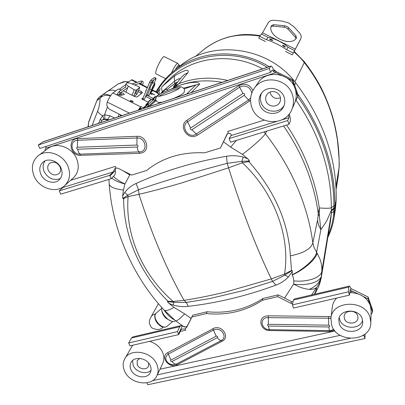 <?xml version="1.0" encoding="UTF-8"?>
<svg xmlns="http://www.w3.org/2000/svg" width="405" height="405" viewBox="0 0 405 405"><rect width="100%" height="100%" fill="white"/><g stroke="black" fill="none" stroke-linecap="round" stroke-linejoin="round"><path stroke-width="0.61" d="M175.38 320.74L175.38 320.74C171.361 324.714 159.859 313.475 161.813 307.451M174.312 319.768L173.765 319.53C169.989 317.267 166.678 313.991 163.822 309.703M284.548 298.075L293.625 284.097L293.833 280.908L293.174 276.974L292.197 274.995L292.288 271.507L288.436 276.893C285.004 280.554 280.832 283.292 275.921 285.11C247.004 295.827 217.779 302.905 188.249 306.347C183.242 306.944 178.215 306.514 173.168 305.056L169.042 303.446L174.003 307.38C168.925 310.321 165.63 311.202 164.111 310.022L163.873 309.759M174.003 307.38L184.685 313.87C179.81 318.897 176.772 321.211 175.578 320.8L175.421 320.679M292.197 274.995C304.231 269.659 316.28 258.927 317.069 253.074L319.996 259.17C321.423 263.154 322.036 267.173 321.838 271.234L321.236 277.82M297.726 94.056C322.532 129.392 334.95 166.43 334.975 205.168L334.14 217.374L335.426 209.015L336.211 199.979C336.864 158.73 323.352 119.677 295.68 82.838C268.616 46.342 211.339 38.971 179.481 66.39L179.319 66.526M157.348 92.375L160.304 88.634C159.185 90.001 158.851 91.849 159.292 94.188M262.577 68.865C232.348 52.108 193.479 56.538 170.596 78.028L162.172 86.523C161.337 87.531 161.418 89.206 162.41 91.555L161.099 93.165M180.271 78.676C179.602 78.347 177.77 79.122 174.768 81.005L162.41 91.555L162.557 91.93M162.172 86.523L174.995 75.527C185.191 69.706 189.494 68.774 187.905 72.728L184.472 74.409L181.551 77.087M187.905 72.728L178.792 83.749L174.919 85.809L176.428 83.557M227.726 80.443C210.565 76.575 194.248 77.679 178.792 83.749L178.129 84.397L174.919 85.809M178.129 84.397L174.499 87.399L174.828 86.118L173.522 87.014C173.623 85.992 174.919 84.397 177.395 82.23C177.81 81.714 176.869 82.19 174.565 83.658L166.865 89.626M286.588 125.029C296.723 140.115 304.676 155.834 310.443 172.186C314.614 184.067 317.571 195.99 319.307 207.937L318.254 213.607L319.383 216.28L320.871 229.696L318.634 225.165L317.566 221.024L318.254 213.607C316.548 200.824 313.455 188.067 308.975 175.335C302.905 158.168 294.445 141.704 283.591 125.945M263.999 131.944L265.402 133.68C281.642 154.669 293.944 176.803 302.317 200.07C307.451 214.417 310.959 228.693 312.847 242.904L314.158 247.749L317.069 253.074M314.781 294.187L318.3 287.312C319.216 285.611 320.203 282.386 321.261 277.648L330.607 220.411L331.396 213.141L331.325 207.785C329.766 208.388 325.757 208.438 319.307 207.937L319.383 216.28M171.199 89.105C181.44 83.258 199.331 80.074 199.523 84.296L191.226 92.568M222.046 82.331C205.178 79.304 189.327 80.995 174.499 87.399L173.522 87.014M266.692 131.119L265.402 133.68C263.447 136.971 252.872 146.524 242.418 154.366L230.648 147.116L223.57 141.871M236.404 140.393L230.648 147.116M113.43 176.393C116.215 179.177 120.052 181.683 124.948 183.91L123.459 190.006C114.716 189.059 109.968 187.08 109.213 184.078L109.183 183.743M124.922 183.976C119.09 182.503 114.721 180.529 111.805 178.053M130.137 174.307L124.948 183.91M184.148 88.892L195.914 84.954L183.627 88.138M293.833 280.908C307.709 282.346 321.18 277.521 321.838 271.234L331.396 213.141L333.836 211.369L333.907 208.038L331.386 210.281L326.688 220.973L320.871 229.696L316.609 252.335C315.829 258.188 304.033 269.143 292.202 274.772M334.94 208.145L333.907 208.894L334.94 208.135L336.211 199.979M334.955 207.274L333.907 208.038L333.902 205.948C333.948 186.528 330.642 167.002 323.985 147.38C317.864 129.59 309.116 112.661 297.736 96.587M295.944 100.121C306.939 115.81 315.424 132.303 321.393 149.602C328.035 169.098 331.346 188.492 331.325 207.785L334.975 205.168M321.504 275.471C320.841 281.834 307.441 286.158 293.625 284.097C299.417 287.297 304.661 289.043 309.359 289.347C316.411 286.229 320.461 281.612 321.499 275.496C320.922 279.931 319.282 283.93 316.573 287.494L311.607 294.931M314.31 294.298C315.885 291.251 316.639 288.983 316.573 287.494C314.994 288.876 312.589 289.494 309.359 289.347M169.042 303.446L167.964 302.363L168.212 301.695L173.887 302.363L186.34 302.429L209.906 298.546L243.4 290.557L272.57 281.384L284.867 275.132L284.497 274.089C290.648 237.583 274.843 193.266 242.372 162.754L228.577 167.812C241.881 210.377 256.127 247.415 271.309 278.913L284.497 274.089L291.509 270.474L290.39 255.818C288.289 221.879 274.428 190.471 248.802 161.6L242.372 162.754L241.81 161.332L227.185 163.352C195.038 171.695 165.483 180.493 138.515 189.758L127.823 195.164L123.449 198.08L122.654 197.534L122.639 196.02L124.699 192.471C127.656 188.568 131.463 185.566 136.105 183.47C163.564 170.996 193.691 161.934 226.491 156.284C232.05 155.333 237.639 155.606 243.258 157.099L247.835 158.826L242.418 154.366M288.436 276.893L284.867 275.132L291.615 270.758L291.509 270.474L291.904 270.348L292.288 271.507M317.464 220.325L312.847 242.904C310.908 248.943 303.421 253.252 290.39 255.818M247.835 158.826L248.979 160.086L249.46 161.317L248.802 161.6L248.599 161.028L241.81 161.332L243.258 157.099M226.491 156.284L227.185 163.352L228.577 167.812L181.81 182.883C166.657 187.348 152.386 191.155 138.986 194.309L128.091 196.597L127.823 195.164L124.699 192.471M122.654 197.534L123.064 198.713L123.641 198.627C123.722 236.798 140.484 274.165 167.984 301.259L173.168 301.462C142.96 275.405 125.023 235.735 128.091 196.597L123.641 198.627L123.449 198.08M249.46 161.317L248.599 161.028L248.979 160.086M173.168 305.056L173.887 302.363L173.168 301.462L184.042 300.313C197.291 298.298 211.294 295.488 226.046 291.894L271.309 278.913L272.57 281.384L275.921 285.11M167.964 302.363L167.447 301.396L168.212 301.695L167.984 301.259L167.447 301.396M243.4 290.557L209.901 298.546M292.258 271.097L291.615 270.758M123.459 190.006L122.639 196.02M63.565 186.563L63.069 187.429L59.201 190.887L109.73 175.335L113.066 171.988L114.802 168.763L115.916 168.121L115.374 166.394L115.921 168.024L117.971 168.227L131.66 175.071L146.569 170.525C162.552 157.651 181.885 151.754 204.581 152.832L220.447 147.992L227.458 133.68M59.201 190.887L60.709 194.182L111.127 178.747L109.73 175.335M111.127 178.747L114.443 175.365C115.258 174.449 115.541 172.844 115.298 170.561L115.592 168.232M46.317 146.316L44.808 150.837M270.965 66.081L43.011 141.801L38.262 145.041L39.822 148.458L270.626 72.374L269.249 68.486L270.996 66.071C271.735 66.045 272.742 67.544 274.013 70.561L292.795 79.841L298.222 95.489L297.791 96.466L292.339 80.747L292.795 79.841M281.409 75.31L273.426 71.472L274.013 70.561M273.426 71.472L272.246 69.989L270.626 72.374M228.207 133.21L226.856 134.49L220.447 147.992M289.266 113.886C290.294 117.587 290.623 120.077 290.248 121.358L289.018 124.284L287.697 120.553L288.947 117.673L288.659 114.635M264.09 120.148L227.671 131.473L228.374 133.245C230.648 133.422 231.549 134.192 231.078 135.543L229.103 138.586L287.697 120.553M229.103 138.586L230.556 142.185L289.018 124.284M295.235 101.513L297.791 96.466M292.339 80.747L287.084 78.135M38.262 145.041L269.249 68.486M358.005 293.843L350.725 290.415L350.158 289.772L349.53 295.103L293.498 308.058L292.375 304.884L293.458 300.034L294.141 299.032L349.166 286.112M349.53 295.103L348.381 291.853L292.375 304.884M348.381 291.853L348.801 287.059L349.231 286.097C349.652 286.107 350.203 286.912 350.882 288.507L368.089 297.012L368.018 298.855L363.204 296.445M350.725 290.415L350.882 288.507M368.018 298.855L372.595 312.037L372.641 310.144L368.089 297.012M371.061 314.457L372.595 312.037M365.108 333.993L364.92 338.55L363.832 334.955M146.858 382.806L147.744 384.75L364.92 338.55M185.039 328.825L185.763 330.181L185.039 328.825L186.427 327.792L191.94 316.999L206.358 313.576C227.149 315.546 245.82 311.111 262.369 300.282L262.911 298.49L278.134 294.865L291.489 301.553L293.048 301.882M262.369 300.282L277.658 296.652L278.134 294.865M206.358 313.576L207.137 311.764C227.838 313.713 246.427 309.288 262.911 298.49M191.94 316.999L192.775 315.186L207.137 311.764M184.943 329.037L181.85 329.037L181.111 329.624L178.772 334.586L177.415 331.624L179.764 326.693L180.934 325.615L185.849 327.078L187.282 325.939L192.775 315.186M180.797 325.65L132.87 336.899L131.514 338.008L128.658 342.964L129.985 345.865L178.772 334.586M177.415 331.624L128.658 342.964M132.41 345.303L132.065 346.022M363.811 335.421L362.748 335.649M349.95 338.388L152.427 380.67M277.658 296.652L291.074 303.37L292.638 303.704M153.596 99.777L144.256 107.689L153.596 99.777M152.396 88.973C153.687 87.252 154.376 85.728 154.472 84.407L154.275 84.473C152.984 86.189 152.29 87.713 152.194 89.039L152.396 88.973M160.577 93.661L166.217 88.862L160.38 93.768M132.222 100.815L130.157 100.592L131.19 101.64L133.255 101.863L132.222 100.815M117.83 94.481L120.599 95.428L124.381 94.471C123.96 93.54 122.933 93.018 121.297 92.902L119.996 93.18M152.047 94.603L149.951 93.352M118.893 94.795L120.7 94.405L121.297 92.902M120.7 94.405L122.842 94.942M137.153 82.306L131.974 79.724L126.952 82.974M157.879 93.494L157.768 92.583L156.927 93.018L159.56 94.228M155.803 98.142L154.923 97.706L155.525 96.268L156.457 96.709M146.078 96.081L145.876 96.562L152.447 99.838L153.055 98.39L155.525 96.268M146.964 95.352L153.055 98.39M146.509 104.941L147.82 103.817L148.438 102.338L141.73 98.997L142.838 98.623L144.362 99.382L151.166 82.969L149.627 82.2L150.797 80.236L154.401 77.456L156.052 78.17L154.401 77.456M142.838 98.623L149.627 82.2M150.797 80.236L152.336 81L151.166 82.969M153.723 79.922L152.336 83.258M149.921 89.075L147.567 94.74L149.06 95.489L151.419 89.829M154.963 78.955L155.778 79.365L154.219 83.106M155.778 79.365L156.052 78.17M152.336 81L155.92 78.211M145.628 96.334L147.567 94.74L145.557 96.506M147.82 103.817L147.121 103.467M148.438 102.338L145.805 104.591L147.491 104.895M141.993 108.92L140.307 108.079L140.93 106.571L143.335 107.77L144.256 107.689M121.424 89.935L118.336 89.08L112.853 92.963C111 94.593 109.137 97.625 107.264 102.075L107.133 102.404C106.297 105.452 107.315 107.867 110.19 109.644L122.032 115.552M140.93 106.571L138.12 110.211M140.307 108.079L138.637 110.038M138.616 90.168L141.375 91.54L142.398 92.725L137.017 97.008L134.885 96.648L123.241 90.841M149.875 93.53L152.118 94.431M150.22 92.704L154.776 94.841L150.554 92.553L152.467 90.978L151.981 90.735L150.554 91.9M146.2 90.492L145.689 90.447L146.129 90.664M138.024 91.616L141.497 93.444M141.375 91.54L140.778 92.993M152.447 99.838L154.923 97.706M142.469 99.362L143.173 98.79M145.36 96.987L145.876 96.562M154.654 83.551C152.842 85.971 151.865 88.113 151.728 89.986L152.017 89.89C153.829 87.46 154.801 85.318 154.933 83.46L154.654 83.551M151.728 89.986L149.941 89.095C150.068 87.222 151.045 85.075 152.867 82.66L154.933 83.46M152.356 91.069L151.9 90.922L150.478 92.092M158.487 303.603L151.126 316.715C151.991 315.252 153.373 314.396 155.272 314.158M171.28 321.15L166.055 318.34C163.352 315.647 161.924 312.883 161.782 310.043M158.193 95.236C161.306 92.284 179.962 85.516 180.149 87.283L179.744 87.996C177.071 90.801 158.077 97.757 157.712 96.076L158.193 95.236M179.268 88.386C175.365 88.599 162.116 93.752 159.094 96.233C162.116 93.747 175.36 88.594 179.283 88.376M158.79 102.531L162.344 102.161M173.426 98.481C178.534 96.349 181.88 94.588 183.46 93.191L183.764 92.851C185.308 90.107 184.483 88.128 181.288 86.918C179.202 85.789 161.57 92.107 157.378 95.722C154.837 99.088 155.378 101.371 158.998 102.571M339.076 167.457L338.21 176.58L339.036 167.741C339.577 165.448 339.036 156.224 337.421 140.069C335.659 129.018 333.543 119.875 331.062 112.636C324.85 93.58 316.138 77.679 304.302 62.537L304.13 61.525C310.346 69.452 315.814 77.831 320.542 86.66C326.587 98.162 331.584 112.489 333.553 120.174C337.659 135.822 339.501 151.571 339.076 167.432L335.947 186.578M294.896 81.845L304.302 62.537C301.846 59.297 298.414 55.779 294 51.972M259.858 36.07C235.994 32.623 219.009 37.781 203.3 49.972L195.22 56.649M271.132 26.608L272.95 26.107L284.158 27.196L286.279 27.813L288.026 29.114L295.387 37.25L296.025 38.591M288.659 27.712L286.907 26.411L284.781 25.788L273.552 24.695L271.421 25.657C266.647 35.696 290.542 47.567 296.435 38.075L296.04 35.858L288.659 27.712L288.026 29.114M265.528 41.543L258.765 38.181L259.635 36.313L262.506 32.775L268.323 22.66C269.487 20.868 271.532 20.083 274.468 20.301L282.083 21.055L288.76 23.014L294.273 27.11L299.295 32.628C301.123 34.739 301.644 36.754 300.844 38.667L292.314 54.852L300.232 39.953M269.543 39.153L269.522 39.189C270.418 39.989 271.512 40.404 272.803 40.424L272.813 40.409C271.983 39.568 270.894 39.153 269.543 39.153M285.459 47.061L285.459 47.066C284.224 46.853 283.222 46.246 282.457 45.238L282.467 45.223C283.753 45.411 284.75 46.023 285.459 47.061M293.225 53.004L286.578 49.704L288.122 47.329C284.133 43.122 274.205 38.186 268.14 37.402L266.272 39.614L259.635 36.313M285.545 51.491L292.314 54.852M286.578 49.704C280.27 45.38 273.502 42.014 266.272 39.614M177.653 63.312L164.172 56.599C163.24 55.667 158.446 63.626 156.517 69.346C155.636 71.933 155.424 73.406 155.869 73.771L155.905 73.791M156.938 375.612C158.568 372.038 158.507 368.216 156.755 364.141C151.678 351.322 130.116 347.834 124.75 358.825C122.71 362.657 122.674 366.788 124.644 371.228C129.99 384.229 152.072 387.332 156.938 375.612L162.699 363.518C164.298 360.01 164.253 356.258 162.557 352.264C159.995 346.933 155.672 343.293 149.592 341.334M132.683 345.242L124.75 358.825M130.992 369.826C134.171 377.607 147.359 379.51 150.341 372.57C151.364 370.393 151.338 368.064 150.26 365.573C147.182 357.858 134.182 355.813 131.023 362.495C129.848 364.763 129.843 367.203 130.992 369.826M132.506 360.612L133.255 365.619C136.009 372.251 146.6 375.03 151.03 370.256M139.796 358.41L137.214 360.531L137.204 364.743C139.026 369.244 146.64 370.357 148.392 366.363L148.645 363.017M64.552 185.753L73.31 177.937C78.499 172.778 79.577 166.308 76.555 158.517C71.918 147.192 56.427 141.775 48.013 148.478L38.455 155.52C32.192 160.886 30.795 167.888 34.278 176.519C39.442 188.543 56.249 193.711 64.552 185.753C69.852 180.483 70.931 173.856 67.787 165.868C62.977 154.254 47.056 148.665 38.455 155.52M40.9 174.413C43.953 181.582 53.936 184.736 58.958 180.093C62.248 176.919 62.932 172.894 61.003 168.024C58.077 161.008 48.413 157.702 43.289 161.944C39.649 165.159 38.855 169.31 40.9 174.413M45.107 160.871C42.798 164.04 42.505 167.67 44.226 171.76C48.311 178.59 53.693 180.848 60.375 178.539M48.347 170.449C51.227 174.945 54.695 176.053 58.75 173.775C60.699 171.933 61.114 169.584 59.991 166.738C57.186 162.289 53.759 161.134 49.699 163.276C47.633 165.129 47.182 167.523 48.347 170.449M370.833 322.608L369.962 317.08C364.733 299.158 331.978 300.459 330.91 318.33L331.761 325.509C337.355 343.774 371.183 341.542 370.833 322.608L371.162 310.868L370.317 305.461C366.687 297.123 359.827 292.845 349.738 292.628M336.676 298.075C334.226 300.581 332.778 303.497 332.343 306.813L330.91 318.33M339.309 323.843C342.625 334.758 362.789 333.533 362.753 322.304L362.227 318.786C359.043 307.992 339.268 308.883 338.793 319.732L339.309 323.843M339.248 317.717L339.734 319.712C342.686 329.467 360.318 329.913 362.607 320.203M344.422 318.669C346.321 324.982 357.934 324.299 357.979 317.834L357.676 315.723C355.818 309.455 344.336 310.027 344.118 316.361L344.422 318.669M136.131 90.254L139.715 87.485L138.566 86.523L131.615 83.779C128.638 82.711 126.831 82.62 126.188 83.511C126.016 84.22 126.74 85.096 128.355 86.143L134.222 89.814L136.131 90.254L133.756 96.086M139.654 87.561L136.895 94.314L134.293 96.355M135.027 92.968L136.895 94.314M126.188 83.511L125.611 84.954L125.783 87.374M123.5 90.973L123.429 90.71M151.531 99.377L148.205 102.222M141.011 108.434L139.715 109.679M140.778 108.317L139.224 109.841M151.186 99.21L147.855 102.05M92.041 125.515L97.671 111.061C99.306 106.591 100.096 102.318 100.045 98.243L97.256 100.278L99.103 97.301M110.454 95.838C106.414 94.897 103.24 95.377 100.936 97.276L100.045 98.243L101.822 95.296L99.022 97.362L97.246 99.706L88.508 122.766M100.936 97.276L102.257 94.978M110.935 95.924C107.168 94.087 104.313 93.742 102.374 94.891M98.698 123.302L100.319 119.186L102.622 115.789L104.52 114.823C105.037 116.873 105.011 118.26 104.439 118.984L102.764 119.743M107.447 106.925L104.52 114.823L109.968 115.774L107.689 119.369L104.439 118.984M107.664 120.326L106.94 119.966C105.148 119.151 103.523 119.257 102.065 120.29L100.516 122.7M97.671 111.061C98.202 112.585 99.853 114.159 102.622 115.789C103.609 117.546 103.746 118.802 103.027 119.556M118.179 116.832L119.136 114.109M120.457 115.253L120.082 116.2M128.345 81.987L123.91 81.602L118.24 83.906M124.902 81.643L118.189 83.941L102.404 94.871M153.723 98.734L153.136 100.136M120.832 114.954L120.371 116.103M118.842 91.773L119.637 91.758L119.809 93.312M291.787 109.644L294.541 103.341C296.561 98.572 296.738 93.666 295.073 88.629C290.35 72.829 266.51 69.265 258.02 82.914L254.117 88.584C250.32 94.436 249.556 100.698 251.829 107.386C257.393 125.034 285.12 126.785 291.787 109.644C293.863 104.743 294.04 99.701 292.314 94.517C287.423 78.251 262.845 74.55 254.117 88.584M259.818 104.844C263.078 115.268 279.334 116.569 283.611 106.657C285.044 103.589 285.211 100.415 284.113 97.124C281.095 87.197 265.969 85.197 260.952 93.99C258.901 97.397 258.522 101.017 259.818 104.844M261.645 93.003C260.162 96.127 259.99 99.352 261.134 102.673C264.207 112.458 279.156 114.352 284.097 105.513M266.095 101.093C267.943 107.062 277.202 107.897 279.774 102.298C280.67 100.48 280.792 98.587 280.133 96.618C278.367 90.821 269.492 89.748 266.667 94.967C265.564 96.901 265.371 98.947 266.095 101.093M270.079 92.062L270.449 93.641C272.595 97.939 275.926 99.341 280.452 97.843M184.685 313.87L191.089 318.487M156.062 91.732C160.643 83.8 166.551 76.894 173.785 71.007C198.683 50.266 239.011 47.901 269.158 66.683M273.577 69.549L276.812 71.893M267.244 67.316C228.698 43.639 176.14 56.735 156.694 92.046M174.995 75.527C174.175 76.525 174.099 78.352 174.768 81.005L174.565 83.658M147.253 107.173L154.507 100.845M154.816 100.577L155.803 99.711M122.796 170.637L129.727 174.914M156.127 100.587L149.46 106.439M186.578 94.112L195.914 84.954L199.523 84.296M170.596 78.028L170.191 78.398L170.596 78.028M331.422 211L333.907 208.899M291.716 270.808L292.101 270.626M328.232 234.971C331.482 227.534 333.35 219.667 333.836 211.369L334.849 210.64M294.607 85.07L295.68 82.838M188.249 306.347L186.34 302.429L184.042 300.313C167.133 270.51 152.113 235.173 138.986 194.309L138.515 189.758L136.105 183.47M251.799 93.044C250.391 87.591 246.944 85.344 241.451 86.3L239.669 87.161L187.601 121.789C180.736 125.904 187.216 137.68 194.754 134.9L248.574 100L244.185 95.327C244.939 94.142 244.6 93.489 243.157 93.363L190.608 128L186.882 120.3L238.894 85.652C244.959 82.807 249.652 84.412 252.968 90.462M250.533 100.42L197.524 135.138L195.499 136.09C186.422 139.436 178.62 125.272 186.882 120.3M190.608 128C189.915 129.124 190.259 129.752 191.636 129.889L244.185 95.327M249.617 101.108L248.574 100L250.654 97.924M137.199 147.071C137.584 149.551 138.206 151.237 139.057 152.123L139.497 153.323L80.519 155.333C70.121 156.122 66.992 138.677 77.628 138.626L77.588 140.287L75.862 140.591C68.647 142.585 72.424 154.791 79.993 154.158L140.844 151.819C148.367 149.88 144.939 137.33 137.001 137.994L136.9 145.046L77.173 147.258C76.307 148.093 76.504 148.746 77.765 149.207L137.457 147.03C138.378 146.18 138.191 145.516 136.9 145.046M77.628 138.626L137.027 136.308C146.6 135.498 150.716 150.64 141.649 152.958L139.497 153.323M137.027 136.308L137.001 137.994L77.588 140.287L77.421 147.218M63.069 187.429L113.066 171.988M109.922 175.967L115.298 170.561M226.856 134.49L227.276 133.868M231.078 135.543L276.25 121.591M281.698 119.91L288.947 117.673M45.745 148.276L275.921 72.581M42.459 142.074L270.773 66.243M77.765 149.207C78.221 151.642 78.965 153.292 79.993 154.158L80.519 155.333M197.524 135.138L191.879 129.772M242.904 93.484L238.894 85.652M70.667 180.296L115.374 166.394M217.323 337.638C218.735 339.451 220.067 340.397 221.312 340.483L222.259 341.162L177.137 364.799C169.432 369.254 159.555 356.638 167.695 352.674L168.318 354.102C165.286 356.258 165.012 358.997 167.508 362.308C168.986 363.842 170.783 364.687 172.9 364.839L176.155 364.166L221.312 340.483C227.645 337.557 221.91 327.569 214.954 329.493L213.415 330.065L216.189 336.145L170.92 360.075C170.323 360.911 170.626 361.417 171.836 361.594L217.323 337.638C217.971 336.768 217.667 336.241 216.412 336.064L216.189 336.145M167.695 352.674L214.604 327.918C222.993 325.595 229.903 337.643 222.259 341.162M212.752 328.612L213.415 330.065L168.318 354.102L170.92 360.075M330.885 318.568L328.587 318.214L266.571 317.631C259.094 319.034 261.751 329.867 269.467 329.665L329.341 330.632L328.814 326.967L329.078 326.936C330.09 326.243 329.964 325.655 328.703 325.185L268.393 324.294L268.333 315.804L328.561 316.543L331.087 316.902M334.378 330.202L329.467 331.508L269.679 330.526C260.4 330.769 257.185 317.728 266.196 316.027L268.333 315.804M268.393 324.294L268.14 324.324C267.189 325.007 267.325 325.585 268.555 326.05L328.814 326.967M329.467 331.508L329.341 330.632L331.174 330.455L333.745 329.331M348.801 287.059L293.458 300.034M186.427 327.792L187.282 325.939M179.764 326.693L131.514 338.008M178.473 334.064L182.245 326.071M185.763 330.181L180.24 331.467M335.026 330.996L159.995 369.203M340.271 335.325L157.297 374.863M291.074 303.37L291.489 301.553M269.679 330.526L269.467 329.665C269.067 329.381 268.763 328.177 268.555 326.05M328.703 325.185L328.561 316.543M172.049 361.518C173.456 363.265 174.823 364.146 176.155 364.166L177.137 364.799M352.973 291.327L349.788 292.066M151.713 101.361L147.739 104.728M160.476 93.717L164.106 90.654L160.517 93.692M157.186 92.801L151.384 89.905M147.288 87.865L138.743 83.602M136.536 82.504L131.301 79.891M156.269 96.638L159.175 94.137M151.845 82.478L152.002 81.39M141.73 98.997L143.173 97.818M146.58 104.976L143.335 107.77M149.101 105.563L148.124 104.424M129.377 113.111L107.264 102.075M140.631 106.824L112.853 92.963M140.008 108.332L139.517 108.089M172.753 321.443L166.87 326.476C164.187 327.873 161.473 327.23 158.74 324.547C154.239 320.795 153.91 314.002 156.006 313.288C153.925 316.108 154.958 319.788 159.099 324.339C162.258 327.063 164.85 327.777 166.87 326.476L166.966 326.395M261.61 34.157L268.14 37.402M288.122 47.329L294.658 50.574M262.506 32.775L295.432 49.132M300.125 40.171L300.788 38.784M296.04 35.858L295.387 37.25M273.552 24.695L272.95 26.107M284.781 25.788L284.158 27.196M179.126 65.084L177.684 63.327C176.428 63.61 174.347 66.83 171.447 72.976M179.683 65.752L179.147 65.149C178.737 64.395 177.456 65.939 175.289 69.787M180.053 65.934L179.709 65.762C179.374 65.62 178.701 66.314 177.684 67.848M134.222 89.814L132.025 95.226M137.462 89.237L135.812 93.277M128.355 86.143L125.93 92.183M88.194 126.795L88.801 121.571L97.261 99.655M87.966 126.866L88.827 121.52M115.784 90.887C112.58 89.687 109.654 89.94 107.001 91.646L102.379 94.891M92.284 124.907L92.456 125.378M100.319 119.186L101.731 120.579M108.829 119.941L107.689 119.369L106.94 119.966M109.968 115.774L114.519 118.047M125.702 84.721L119.551 89.1M142.307 81.142L141.067 81.061L141.644 81.132L141.644 82.666M108.955 179.41L109.213 184.078C112.266 229.103 132.678 276.61 164.111 310.022L175.578 320.8L184.386 327.083M181.551 77.092L176.388 83.612M155.738 99.311L154.589 100.313M148.868 105.295L146.372 107.467M327.837 237.37C330.941 231.078 333.042 224.416 334.14 217.374M173.785 71.007L179.481 66.39M167.508 362.308L169.963 364.095L172.9 364.839M153.905 99.508L155.044 100.845M150.012 88.017L149.015 88.158M154.472 84.407L154.082 84.215M166.217 88.862L167.295 90.133M164.152 90.614L160.512 93.697M157.768 92.583L152.138 89.778M147.46 87.445L139.355 83.405M152.194 89.039L151.819 88.852M151.698 82.828L151.819 82.316L152.326 83.273M142.621 98.916L142.93 98.668M151.126 316.715C151.131 317.768 146.762 321.286 151.738 327.812C156.831 330.237 160.643 330.004 163.174 327.118M156.006 313.288L161.676 308.332M338.21 176.58L336.099 189.586M203.745 49.607C211.086 43.765 219.399 39.558 228.678 36.992C238.641 34.739 245.126 33.463 260.248 35.645M294.278 51.455L304.13 61.525M300.844 38.667L300.181 40.054M155.869 73.771L165.65 78.646M139.715 87.485L136.951 94.238M102.065 120.29L102.779 119.733M128.643 81.775L123.965 81.592M142.621 85.03C143.355 82.691 143.269 81.405 142.357 81.172M141.623 82.676L134.576 84.949M119.84 93.292L127.778 87.581M116.989 94.598L118.878 91.753L125.793 86.827M118.771 95.059L119.85 93.282M141.067 81.061L132.02 83.936M141.097 84.27L141.426 82.736"/></g></svg>
